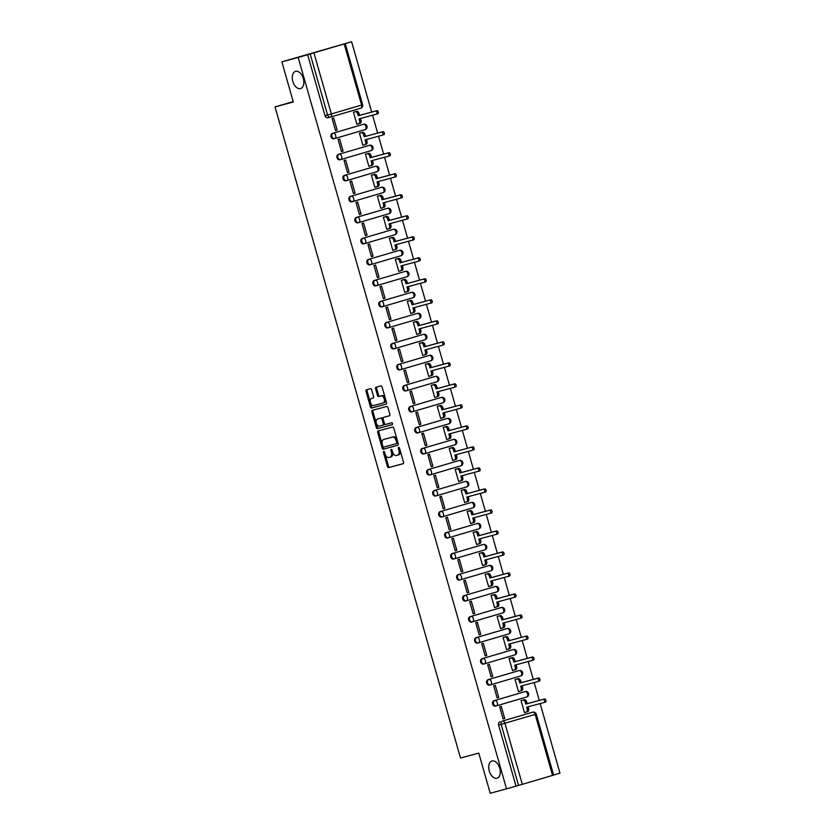 <?xml version="1.0" encoding="UTF-8"?>
<svg xmlns="http://www.w3.org/2000/svg" width="835" height="835" viewBox="0 0 835 835"><rect width="100%" height="100%" fill="white"/><g stroke="black" fill="none" stroke-linecap="round" stroke-linejoin="round"><path stroke-width="1.25" d="M383.714 451.38A0.96 0.585 -106.4 0 0 383.422 452.455L387.419 466.504A1.378 0.835 -106.4 0 0 388.599 467.61L403.086 463.717A1.378 0.835 -106.4 0 0 403.096 463.707A1.378 0.835 -106.4 0 0 403.514 462.173L399.506 448.124A0.96 0.585 -106.4 0 0 398.378 448.426L398.9 450.253A4.394 2.662 -106.4 0 1 397.564 455.158A4.394 2.662 -106.4 0 1 397.533 455.169L396.322 455.492A4.394 2.662 -106.4 0 1 392.544 451.965L392.022 450.138A0.96 0.585 -106.4 0 0 390.895 450.441L391.417 452.267A4.394 2.662 -106.4 0 1 390.081 457.173A4.394 2.662 -106.4 0 1 390.049 457.183L388.839 457.507A4.394 2.662 -106.4 0 1 385.06 453.979L384.538 452.152A0.96 0.585 -106.4 0 0 383.714 451.38M384.434 451.881A0.96 0.585 -106.4 0 0 384.486 452.142L388.484 466.191A1.378 0.835 -106.4 0 0 389.663 467.297L403.232 463.644M399.401 447.852A0.96 0.585 -106.4 0 0 399.454 448.113L399.965 449.94L398.9 450.253M391.918 449.867A0.96 0.585 -106.4 0 0 391.97 450.128L392.481 451.944L391.417 452.267M300.517 88.593A8.966 5.428 -106.4 0 0 300.59 88.573A8.966 5.428 -106.4 0 0 303.293 78.5A8.966 5.428 -106.4 0 0 295.611 71.351A8.966 5.428 -106.4 0 0 295.538 71.372A8.966 5.428 -106.4 0 0 292.834 81.444A8.966 5.428 -106.4 0 0 300.517 88.593M496.971 778.23A8.966 5.428 -106.4 0 0 497.044 778.21A8.966 5.428 -106.4 0 0 499.748 768.137A8.966 5.428 -106.4 0 0 492.055 760.998A8.966 5.428 -106.4 0 0 491.982 761.019A8.966 5.428 -106.4 0 0 489.289 771.091A8.966 5.428 -106.4 0 0 496.971 778.23M371.679 389.82A1.378 0.835 -106.4 0 0 370.5 388.713L366.44 389.809A1.378 0.835 -106.4 0 0 366.429 389.809A1.378 0.835 -106.4 0 0 366.012 391.344L370.448 406.948A1.378 0.835 -106.4 0 0 371.638 408.054L386.114 404.15A1.378 0.835 -106.4 0 0 386.125 404.15A1.378 0.835 -106.4 0 0 386.542 402.616L382.096 387.012A1.378 0.835 -106.4 0 0 380.917 385.906L376.011 387.231A1.378 0.835 -106.4 0 0 376 387.231A1.378 0.835 -106.4 0 0 375.583 388.766L377.483 395.446A1.378 0.835 -106.4 0 0 378.662 396.552L381.104 395.894A3.674 2.234 -106.4 0 1 384.257 398.827A3.674 2.234 -106.4 0 1 383.14 402.961A3.674 2.234 -106.4 0 1 383.119 402.971L373.579 405.539A3.674 2.234 -106.4 0 1 370.427 402.606A3.674 2.234 -106.4 0 1 371.533 398.472A3.674 2.234 -106.4 0 1 371.565 398.462L373.151 398.034A1.378 0.835 -106.4 0 0 373.161 398.034A1.378 0.835 -106.4 0 0 373.579 396.489L371.679 389.82M506.532 788.856L490.218 793.25L478.779 753.107L460.502 758.034L275.028 106.911L293.304 101.995L281.875 61.853L298.189 57.469L506.532 788.856L518.525 785.391L501.146 724.373A2.797 2.223 -105.1 0 1 502.513 721.054L532.772 712.161A2.797 2.223 -105.1 0 1 532.803 712.151L502.513 721.054A2.797 1.701 -106.4 0 1 504.924 723.308L522.303 784.326L518.525 785.391M378.151 430.923A1.378 0.835 -106.4 0 0 378.14 430.923A1.378 0.835 -106.4 0 0 377.723 432.457L382.169 448.061A1.378 0.835 -106.4 0 0 383.348 449.167L397.825 445.274A1.378 0.835 -106.4 0 0 397.836 445.264A1.378 0.835 -106.4 0 0 398.253 443.729L393.817 428.136A1.378 0.835 -106.4 0 0 392.627 427.029L378.151 430.923M373.214 410.121A1.378 0.835 -106.4 0 0 372.932 411.592L377.378 427.186L376.303 427.499L371.867 411.905A1.378 0.835 -106.4 0 1 372.285 410.371A1.378 0.835 -106.4 0 0 372.285 410.371L386.772 406.468A1.378 0.835 -106.4 0 1 387.951 407.574L389.861 414.243A1.378 0.835 -106.4 0 1 389.444 415.788A1.378 0.835 -106.4 0 0 389.444 415.788L383.557 417.364A1.378 0.835 -106.4 0 0 383.547 417.375A1.378 0.835 -106.4 0 0 383.129 418.909L384.392 423.335A1.378 0.835 -106.4 0 0 385.572 424.441L391.688 422.792A0.96 0.585 -106.4 0 1 392.22 424.639L392.21 424.65A0.96 0.585 -106.4 0 0 392.22 424.639M392.21 424.65L377.493 428.605A1.378 0.835 -106.4 0 1 376.303 427.499M281.875 61.853L351.629 41.75L371.669 112.078M553.584 775.026L559.972 773.147L540.151 703.561M539.264 700.429L534.17 682.539M533.273 679.419L528.179 661.529M527.292 658.397L522.199 640.518M521.301 637.387L516.207 619.507M515.32 616.376L510.227 598.497M509.329 595.365L504.236 577.486M503.348 574.355L498.255 556.465M497.357 553.344L492.264 535.454M491.377 532.323L486.283 514.443M485.385 511.312L480.292 493.433M479.405 490.302L474.311 472.422M473.414 469.291L468.32 451.411M467.433 448.28L462.339 430.39M461.452 427.269L456.348 409.38M455.461 406.248L450.368 388.369M449.48 385.238L444.387 367.358M443.489 364.227L438.396 346.348M437.509 343.216L432.415 325.337M431.518 322.206L426.424 304.316M425.537 301.195L420.443 283.305M419.546 280.174L414.452 262.294M413.565 259.163L408.472 241.284M407.574 238.152L402.48 220.273M401.593 217.142L396.5 199.262M395.602 196.131L390.509 178.241M389.621 175.12L384.528 157.23M383.63 154.099L378.537 136.22M377.65 133.089L372.556 115.209M298.189 57.469L351.629 41.75M552.561 775.433L535.172 714.416L536.227 714.082L553.615 775.099L522.303 784.326M522.658 700.106L521.04 700.513L524.495 712.631L526.092 712.161L524.484 712.599M504.716 718.444L501.261 706.327L499.664 706.796L503.108 718.914L504.716 718.444L503.098 718.883M498.735 697.434L495.28 685.316L493.673 685.785L497.128 697.903L498.735 697.434L497.117 697.872M516.677 679.095L515.049 679.502L518.504 691.62L520.111 691.15L518.493 691.589M491.137 676.893L492.744 676.423L491.126 676.861L487.692 664.775L489.289 664.295L492.744 676.423M510.686 658.084L509.068 658.481L512.523 670.609L514.12 670.14L512.513 670.568M486.763 655.412L483.308 643.284L481.701 643.754L485.156 655.882L486.763 655.412L485.145 655.84M506.532 649.599L508.139 649.129L506.521 649.557L503.077 637.47L504.705 637.074M480.772 634.402L477.317 622.273L475.72 622.743L479.175 634.871L480.772 634.402L479.165 634.83M498.714 616.063L497.096 616.46L500.551 628.588L502.148 628.108L500.541 628.546M474.791 613.381L471.337 601.263L469.729 601.732L473.184 613.861L474.791 613.381L473.174 613.819M492.733 595.042L491.105 595.449L494.56 607.567L496.167 607.097L494.55 607.536L496.376 607.014A2.797 1.701 -106.4 0 0 496.397 607.003A2.797 1.701 -106.4 0 0 497.242 603.872L496.741 602.118L514.078 597.453A1.607 0.981 -106.4 0 0 514.099 597.453A1.607 0.981 -106.4 0 0 514.579 595.647A1.607 0.981 -106.4 0 0 513.201 594.353L495.865 599.029L495.364 597.275A2.797 1.701 -106.4 0 0 492.953 595.021L491.126 595.512M468.8 592.37L465.345 580.252L463.749 580.722L467.203 592.84L468.8 592.37L467.193 592.808M488.579 586.556L490.176 586.087L488.569 586.525L485.125 574.438L486.753 574.031M462.82 571.359L459.365 559.241L457.757 559.711L461.212 571.829L462.82 571.359L461.202 571.798M480.762 553.02L479.144 553.428L482.588 565.546L484.196 565.076L482.578 565.504M456.828 550.348L453.374 538.22L451.777 538.7L455.232 550.818L456.828 550.348L455.221 550.787M474.781 532.01L473.153 532.406L476.608 544.535L478.413 543.971A2.797 1.701 -106.4 0 0 478.434 543.961A2.797 1.701 -106.4 0 0 479.29 540.84L478.789 539.086L496.126 534.421A1.607 0.981 -106.4 0 0 496.136 534.41A1.607 0.981 -106.4 0 0 496.627 532.605A1.607 0.981 -106.4 0 0 495.249 531.321L477.902 535.986L477.411 534.233A2.797 1.701 -106.4 0 0 475 531.978L476.388 531.571A2.797 1.701 73.6 0 1 478.799 533.826L479.3 535.579L477.902 535.986M450.848 529.338L447.393 517.209L445.786 517.679L449.24 529.808L450.848 529.338L449.23 529.766M468.79 510.999L467.172 511.396L470.616 523.524L472.224 523.054L470.606 523.482M444.857 508.327L441.412 496.199L439.805 496.668L443.26 508.797L444.857 508.327L443.249 508.755M462.809 489.988L461.181 490.385L464.636 502.513L466.441 501.95A2.797 1.701 -106.4 0 0 466.462 501.939A2.797 1.701 -106.4 0 0 467.318 498.808L466.817 497.065L484.154 492.389A1.607 0.981 -106.4 0 0 484.164 492.389A1.607 0.981 -106.4 0 0 484.655 490.583A1.607 0.981 -106.4 0 0 483.277 489.3L465.94 493.965L465.439 492.212A2.797 1.701 -106.4 0 0 463.028 489.957L461.202 490.448M438.876 487.306L435.421 475.188L433.814 475.658L437.269 487.786L438.876 487.306L437.258 487.744M456.818 468.967L455.2 469.374L458.655 481.492L460.252 481.023L458.645 481.461M432.885 466.295L429.44 454.177L427.833 454.647L431.288 466.765L432.885 466.295L431.277 466.734M450.837 447.957L449.209 448.364L452.664 460.482L454.271 460.012L452.654 460.45M425.297 445.754L426.904 445.285L425.286 445.723L421.852 433.636L423.449 433.167L426.904 445.285M444.846 426.946L443.228 427.353L446.683 439.471L448.489 438.907A2.797 1.701 -106.4 0 0 448.51 438.907A2.797 1.701 -106.4 0 0 449.355 435.776L448.865 434.023L466.201 429.357A1.607 0.981 -106.4 0 0 466.212 429.357A1.607 0.981 -106.4 0 0 466.692 427.541A1.607 0.981 -106.4 0 0 465.314 426.257L447.977 430.923L447.476 429.169A2.797 1.701 -106.4 0 0 445.076 426.925L443.249 427.416M420.923 424.274L417.469 412.146L415.861 412.626L419.316 424.744L420.923 424.274L419.306 424.712M440.692 418.46L442.299 417.991L440.682 418.418L437.237 406.332L438.866 405.935M414.932 403.263L411.478 391.135L409.881 391.605L413.325 403.733L414.932 403.263L413.315 403.691M432.874 384.925L431.257 385.321L434.711 397.45L436.308 396.98L434.701 397.408M408.952 382.253L405.497 370.124L403.889 370.594L407.344 382.722L408.952 382.253L407.334 382.68M426.894 363.914L425.265 364.31L428.72 376.439L430.536 375.875A2.797 1.701 -106.4 0 0 430.557 375.865A2.797 1.701 -106.4 0 0 431.403 372.734L430.902 370.99L448.238 366.314A1.607 0.981 -106.4 0 0 448.259 366.314A1.607 0.981 -106.4 0 0 448.739 364.509A1.607 0.981 -106.4 0 0 447.362 363.225L430.025 367.891L429.524 366.137A2.797 1.701 -106.4 0 0 427.113 363.883L425.286 364.373M402.961 361.231L399.506 349.113L397.909 349.583L401.364 361.712L402.961 361.231L401.343 361.67M422.74 355.418L424.337 354.948L422.729 355.386L419.285 343.3L420.903 342.893M395.373 340.69L396.98 340.221L395.362 340.659L391.918 328.572L393.525 328.103L396.98 340.221M414.922 321.882L413.294 322.289L416.748 334.407L418.356 333.937L416.738 334.376M390.989 319.21L387.534 307.092L385.937 307.562L389.392 319.68L390.989 319.21L389.381 319.648M408.931 300.871L407.313 301.278L410.768 313.396L412.573 312.833A2.797 1.701 -106.4 0 0 412.594 312.833A2.797 1.701 -106.4 0 0 413.45 309.702L412.949 307.948L430.286 303.282A1.607 0.981 -106.4 0 0 430.296 303.282A1.607 0.981 -106.4 0 0 430.787 301.466A1.607 0.981 -106.4 0 0 429.399 300.183L412.062 304.848L411.571 303.095A2.797 1.701 -106.4 0 0 409.16 300.851L410.549 300.433A2.797 1.701 73.6 0 1 412.96 302.688L413.45 304.441L412.062 304.848M385.008 298.199L381.553 286.071L379.946 286.551L383.401 298.669L385.008 298.199L383.39 298.638M402.95 279.861L401.322 280.257L404.777 292.386L406.384 291.916L404.766 292.344M377.42 277.658L379.017 277.189L377.41 277.617L373.965 265.53L375.562 265.06L379.017 277.189M396.969 258.85L395.341 259.247L398.796 271.375L400.602 270.811A2.797 1.701 -106.4 0 0 400.623 270.801A2.797 1.701 -106.4 0 0 401.478 267.67L400.977 265.927L418.314 261.261A1.607 0.981 -106.4 0 0 418.325 261.251A1.607 0.981 -106.4 0 0 418.815 259.445A1.607 0.981 -106.4 0 0 417.427 258.161L400.09 262.827L399.6 261.073A2.797 1.701 -106.4 0 0 397.189 258.819L395.362 259.309M373.036 256.178L369.581 244.05L367.974 244.519L371.429 256.648L373.036 256.178L371.418 256.606M392.805 250.364L394.412 249.884L392.794 250.323L389.361 238.236L390.978 237.839M367.045 235.157L363.59 223.039L361.993 223.509L365.448 235.637L367.045 235.157L365.438 235.595M384.998 216.818L383.369 217.225L386.824 229.343L388.432 228.873L386.814 229.312M359.457 214.616L361.064 214.146L359.447 214.585L356.002 202.498L357.61 202.028L361.064 214.146M379.007 195.807L377.389 196.215L380.833 208.332L382.44 207.863L380.823 208.301L382.649 207.769A2.797 1.701 -106.4 0 0 382.67 207.769A2.797 1.701 -106.4 0 0 383.515 204.638L383.025 202.884L400.362 198.219A1.607 0.981 -106.4 0 0 400.372 198.219A1.607 0.981 -106.4 0 0 400.852 196.402A1.607 0.981 -106.4 0 0 399.474 195.119L382.138 199.784L381.637 198.041A2.797 1.701 -106.4 0 0 379.236 195.787L377.399 196.277M355.073 193.135L351.629 181.018L350.022 181.487L353.476 193.605L355.073 193.135L353.466 193.574M374.852 187.322L376.46 186.852L374.842 187.28L371.398 175.204L373.026 174.797M347.485 172.595L349.093 172.125L347.475 172.563L344.03 160.477L345.638 159.996L349.093 172.125M367.035 153.786L365.417 154.183L368.872 166.311L370.469 165.841L368.861 166.269M343.101 151.114L339.657 138.986L338.05 139.455L341.505 151.584L343.101 151.114L341.494 151.542M361.054 132.775L359.426 133.172L362.881 145.3L364.686 144.737A2.797 1.701 -106.4 0 0 364.718 144.726A2.797 1.701 -106.4 0 0 365.563 141.595L365.062 139.852L382.399 135.186A1.607 0.981 -106.4 0 0 382.409 135.176A1.607 0.981 -106.4 0 0 382.9 133.37A1.607 0.981 -106.4 0 0 381.522 132.087L364.185 136.752L363.684 134.999A2.797 1.701 -106.4 0 0 361.273 132.744L359.447 133.235M337.121 130.103L333.666 117.975L332.069 118.445L335.513 130.573L337.121 130.103L335.503 130.531M356.9 124.279L358.497 123.81L356.889 124.248L353.445 112.161L355.063 111.765M334.741 138.558L333.916 138.777A2.797 2.223 74.9 0 0 333.916 138.777A2.797 2.223 74.9 0 1 331.004 136.69A2.797 2.223 74.9 0 1 332.382 133.391L363.538 124.248A2.797 2.223 -105.1 0 1 363.569 124.238L362.672 124.488A2.797 2.223 74.9 0 0 362.63 124.498M340.722 159.569L339.897 159.788A2.797 2.223 74.9 0 1 339.866 159.798A2.797 2.223 74.9 0 1 336.985 157.7A2.797 2.223 74.9 0 1 338.363 154.402L369.519 145.269A2.797 2.223 -105.1 0 1 369.561 145.259L368.652 145.499A2.797 2.223 74.9 0 0 368.621 145.509M344.354 175.413L375.51 166.28A2.797 1.701 73.6 0 1 377.911 168.534A2.797 1.701 -106.4 0 1 377.065 171.655A2.797 1.701 -106.4 0 0 377.065 171.655L346.838 180.548A2.797 1.701 73.6 0 1 346.786 180.558A2.797 2.223 -105.1 0 1 346.755 180.569L345.888 180.798A2.797 2.223 74.9 0 1 345.847 180.809A2.797 2.223 74.9 0 1 342.976 178.711A2.797 2.223 74.9 0 1 344.354 175.413L375.51 166.28A2.797 2.223 -105.1 0 1 375.541 166.269L374.644 166.509A2.797 2.223 74.9 0 0 374.602 166.52M352.694 201.59L351.869 201.82A2.797 2.223 74.9 0 0 351.869 201.82A2.797 2.223 74.9 0 1 348.957 199.722A2.797 2.223 74.9 0 1 350.335 196.423L380.593 187.531A2.797 2.223 74.9 0 0 380.593 187.531L381.491 187.29A2.797 2.223 -105.1 0 1 381.532 187.28L380.624 187.52A2.797 2.223 74.9 0 1 380.666 187.51M356.326 217.444L387.471 208.301A2.797 2.223 -105.1 0 1 387.513 208.291A2.797 1.701 73.6 0 1 389.882 210.556A2.797 1.701 -106.4 0 1 389.037 213.687A2.797 2.797 0 0 0 390.937 210.232A2.797 2.797 0 0 0 387.513 208.291L357.223 217.194A2.797 1.701 73.6 0 1 359.635 219.448A2.797 1.701 73.6 0 1 358.779 222.58A2.797 1.701 73.6 0 1 358.758 222.58A2.797 2.223 -105.1 0 1 358.726 222.601A2.797 2.223 -105.1 0 1 355.846 220.492A2.797 2.223 -105.1 0 1 357.223 217.194L356.326 217.444A2.797 2.223 74.9 0 0 354.948 220.732A2.797 2.223 74.9 0 0 357.818 222.841A2.797 2.223 74.9 0 0 357.86 222.83L358.685 222.611M362.306 238.455L363.215 238.205A2.797 1.701 73.6 0 1 365.615 240.459A2.797 1.701 73.6 0 1 364.77 243.59A2.797 1.701 73.6 0 1 364.749 243.601A2.797 2.223 -105.1 0 1 364.707 243.611L363.841 243.841A2.797 2.223 74.9 0 1 363.81 243.851A2.797 2.223 74.9 0 1 360.929 241.753A2.797 2.223 74.9 0 1 362.306 238.455L393.462 229.312A2.797 2.223 -105.1 0 1 393.504 229.301L392.596 229.541A2.797 2.223 74.9 0 0 392.565 229.562M370.656 264.632L369.832 264.852A2.797 2.223 74.9 0 1 369.79 264.862A2.797 2.223 74.9 0 1 366.92 262.764A2.797 2.223 74.9 0 1 368.298 259.466L399.443 250.323A2.797 2.223 -105.1 0 1 399.485 250.312L398.587 250.563A2.797 2.223 74.9 0 0 398.587 250.563A2.797 2.223 74.9 0 0 398.545 250.573M376.637 285.643L375.813 285.862A2.797 2.223 74.9 0 0 375.813 285.862A2.797 2.223 74.9 0 1 372.901 283.775A2.797 2.223 74.9 0 1 374.278 280.477L405.434 271.344A2.797 2.223 -105.1 0 1 405.476 271.333L404.568 271.573A2.797 2.223 74.9 0 0 404.526 271.584M380.269 301.487L381.167 301.247A2.797 1.701 73.6 0 1 383.578 303.502A2.797 1.701 73.6 0 1 382.722 306.633A2.797 1.701 73.6 0 1 382.701 306.633A2.797 2.223 -105.1 0 1 382.66 306.643L381.804 306.873A2.797 2.223 74.9 0 1 381.762 306.883A2.797 2.223 74.9 0 1 378.892 304.785A2.797 2.223 74.9 0 1 380.269 301.487L411.415 292.354A2.797 2.223 -105.1 0 1 411.457 292.344L410.559 292.584A2.797 2.223 74.9 0 0 410.517 292.594M388.609 327.664L387.784 327.894A2.797 2.223 74.9 0 1 387.743 327.904A2.797 2.223 74.9 0 1 384.872 325.796A2.797 2.223 74.9 0 1 386.25 322.498L417.406 313.365A2.797 2.223 -105.1 0 1 417.448 313.355L416.54 313.595A2.797 2.223 74.9 0 0 416.54 313.595A2.797 2.223 74.9 0 0 416.498 313.605M394.6 348.686L393.776 348.905A2.797 2.223 74.9 0 0 393.776 348.905A2.797 2.223 74.9 0 1 390.863 346.817A2.797 2.223 74.9 0 1 392.241 343.519L422.489 334.616A2.797 2.223 74.9 0 0 422.489 334.616L423.387 334.376A2.797 2.223 -105.1 0 1 423.428 334.365L422.531 334.605A2.797 2.223 74.9 0 1 422.562 334.595M400.581 369.696L399.756 369.915A2.797 2.223 74.9 0 1 399.714 369.926A2.797 2.223 74.9 0 1 396.844 367.828A2.797 2.223 74.9 0 1 398.222 364.53L429.378 355.386A2.797 2.223 -105.1 0 1 429.409 355.376A2.797 1.701 73.6 0 1 431.779 357.641A2.797 1.701 -106.4 0 1 430.933 360.772L400.706 369.654A2.797 1.701 73.6 0 1 400.664 369.675A2.797 2.223 -105.1 0 1 400.623 369.686A2.797 2.223 -105.1 0 1 397.752 367.577A2.797 2.223 -105.1 0 1 399.12 364.279L428.512 355.627A2.797 2.223 74.9 0 0 428.47 355.637M406.561 390.707L405.747 390.926A2.797 2.223 74.9 0 1 405.706 390.937A2.797 2.223 74.9 0 1 402.835 388.839A2.797 2.223 74.9 0 1 404.213 385.54L435.359 376.397A2.797 2.223 -105.1 0 1 435.4 376.387L434.503 376.637A2.797 2.223 74.9 0 0 434.503 376.637A2.797 2.223 74.9 0 0 434.461 376.648M412.553 411.718L411.728 411.937A2.797 2.223 74.9 0 1 411.686 411.947A2.797 2.223 74.9 0 1 408.816 409.849A2.797 2.223 74.9 0 1 410.194 406.551L440.442 397.658A2.797 2.223 74.9 0 0 440.442 397.658L441.35 397.418A2.797 2.223 -105.1 0 1 441.381 397.408L440.483 397.648A2.797 2.223 74.9 0 1 440.525 397.637M418.533 432.728L417.719 432.947A2.797 2.223 74.9 0 1 417.677 432.958A2.797 2.223 74.9 0 1 414.807 430.86A2.797 2.223 74.9 0 1 416.174 427.562L447.33 418.429A2.797 2.223 -105.1 0 1 447.372 418.418A2.797 1.701 73.6 0 1 449.741 420.683A2.797 1.701 -106.4 0 1 448.886 423.804L418.659 432.697A2.797 1.701 73.6 0 1 418.617 432.707A2.797 2.223 -105.1 0 1 418.575 432.718A2.797 2.223 -105.1 0 1 415.705 430.62A2.797 2.223 -105.1 0 1 417.082 427.322L446.464 418.659A2.797 2.223 74.9 0 0 446.433 418.669M422.166 448.572L453.321 439.44A2.797 1.701 73.6 0 1 455.722 441.694A2.797 1.701 -106.4 0 1 454.877 444.825A2.797 1.701 -106.4 0 0 454.877 444.825L424.65 453.708A2.797 1.701 73.6 0 1 424.597 453.718A2.797 2.223 -105.1 0 1 424.566 453.729L423.7 453.969A2.797 2.223 74.9 0 1 423.658 453.979A2.797 2.223 74.9 0 1 420.788 451.871A2.797 2.223 74.9 0 1 422.166 448.572L453.321 439.44A2.797 2.223 -105.1 0 1 453.353 439.429L452.455 439.669A2.797 2.223 74.9 0 0 452.413 439.68M430.505 474.76L429.681 474.979A2.797 2.223 74.9 0 1 429.649 474.99A2.797 2.223 74.9 0 1 426.768 472.892A2.797 2.223 74.9 0 1 428.146 469.594L459.302 460.45A2.797 2.223 -105.1 0 1 459.344 460.44L458.436 460.68A2.797 2.223 74.9 0 0 458.405 460.69M436.496 495.771L435.672 495.99A2.797 2.223 74.9 0 1 435.63 496A2.797 2.223 74.9 0 1 432.76 493.902A2.797 2.223 74.9 0 1 434.137 490.604L465.293 481.461A2.797 2.223 -105.1 0 1 465.325 481.451L464.427 481.701A2.797 2.223 74.9 0 0 464.385 481.711M440.118 511.615L471.274 502.472A2.797 1.701 73.6 0 1 473.685 504.726A2.797 1.701 -106.4 0 1 472.829 507.857A2.797 1.701 -106.4 0 1 472.808 507.868L442.602 516.75A2.797 1.701 73.6 0 1 442.56 516.761A2.797 2.223 -105.1 0 1 442.519 516.771L441.652 517.001A2.797 2.223 74.9 0 1 441.621 517.011A2.797 2.223 74.9 0 1 438.74 514.913A2.797 2.223 74.9 0 1 440.118 511.615L471.274 502.472A2.797 2.223 -105.1 0 1 471.316 502.461L470.408 502.712A2.797 2.223 74.9 0 0 470.376 502.722M448.468 537.792L447.643 538.011A2.797 2.223 74.9 0 1 447.602 538.022A2.797 2.223 74.9 0 1 444.731 535.924A2.797 2.223 74.9 0 1 446.109 532.626L477.255 523.493A2.797 2.223 -105.1 0 1 477.296 523.482L476.399 523.722A2.797 2.223 74.9 0 0 476.399 523.722A2.797 2.223 74.9 0 0 476.357 523.733M454.449 558.803L453.624 559.022A2.797 2.223 74.9 0 0 453.624 559.022A2.797 2.223 74.9 0 1 450.712 556.935A2.797 2.223 74.9 0 1 452.09 553.636L482.348 544.744A2.797 2.223 74.9 0 0 482.348 544.744L483.246 544.503A2.797 2.223 -105.1 0 1 483.288 544.493L482.38 544.733A2.797 2.223 74.9 0 1 482.421 544.723M458.081 574.647L489.226 565.514A2.797 1.701 73.6 0 1 491.638 567.769A2.797 1.701 -106.4 0 1 490.792 570.9A2.797 1.701 -106.4 0 0 490.792 570.9L460.565 579.782A2.797 1.701 73.6 0 1 460.513 579.793A2.797 2.223 -105.1 0 1 460.471 579.803L459.615 580.043A2.797 2.223 74.9 0 1 459.574 580.054A2.797 2.223 74.9 0 1 456.703 577.945A2.797 2.223 74.9 0 1 458.081 574.647L489.226 565.514A2.797 2.223 -105.1 0 1 489.268 565.504L488.371 565.744A2.797 2.223 74.9 0 0 488.329 565.754M466.421 600.835L465.596 601.054A2.797 2.223 74.9 0 1 465.565 601.064A2.797 2.223 74.9 0 1 462.684 598.966A2.797 2.223 74.9 0 1 464.062 595.668L495.218 586.525A2.797 2.223 -105.1 0 1 495.259 586.514L494.351 586.754A2.797 2.223 74.9 0 0 494.351 586.754A2.797 2.223 74.9 0 0 494.31 586.765M472.412 621.845L471.587 622.065A2.797 2.223 74.9 0 0 471.587 622.065A2.797 2.223 74.9 0 1 468.675 619.977A2.797 2.223 74.9 0 1 470.053 616.679L500.301 607.786A2.797 2.223 74.9 0 0 500.301 607.786L501.198 607.536A2.797 2.223 -105.1 0 1 501.24 607.525L500.342 607.776A2.797 2.223 74.9 0 1 500.374 607.765M478.392 642.856L477.568 643.075A2.797 2.223 74.9 0 1 477.526 643.086A2.797 2.223 74.9 0 1 474.656 640.988A2.797 2.223 74.9 0 1 476.033 637.69L507.189 628.557A2.797 2.223 -105.1 0 1 507.231 628.536A2.797 1.701 73.6 0 1 509.59 630.801A2.797 1.701 -106.4 0 1 508.745 633.932L478.518 642.825A2.797 1.701 73.6 0 1 478.476 642.835A2.797 2.223 -105.1 0 1 478.434 642.846A2.797 2.223 -105.1 0 1 475.564 640.748A2.797 2.223 -105.1 0 1 476.942 637.449L506.323 628.786A2.797 2.223 74.9 0 0 506.281 628.797M482.025 658.7L482.922 658.46A2.797 1.701 73.6 0 1 485.333 660.715A2.797 1.701 73.6 0 1 484.477 663.835A2.797 2.223 -105.1 0 1 484.415 663.856L483.559 664.086A2.797 2.223 74.9 0 1 483.517 664.096A2.797 2.223 74.9 0 1 480.647 661.998A2.797 2.223 74.9 0 1 482.025 658.7L513.17 649.567A2.797 2.223 -105.1 0 1 513.212 649.557L512.314 649.797A2.797 2.223 74.9 0 0 512.314 649.797A2.797 2.223 74.9 0 0 512.273 649.807M490.364 684.877L489.54 685.097A2.797 2.223 74.9 0 0 489.54 685.097A2.797 2.223 74.9 0 1 486.628 683.009A2.797 2.223 74.9 0 1 488.005 679.711L518.253 670.818A2.797 2.223 74.9 0 0 518.253 670.818L519.161 670.578A2.797 2.223 -105.1 0 1 519.193 670.568L518.295 670.808A2.797 2.223 74.9 0 1 518.337 670.797M496.345 705.888L495.531 706.118A2.797 2.223 74.9 0 1 495.489 706.128A2.797 2.223 74.9 0 1 492.619 704.02A2.797 2.223 74.9 0 1 493.996 700.722L525.142 691.589A2.797 2.223 -105.1 0 1 525.184 691.578A2.797 1.701 73.6 0 1 527.553 693.843A2.797 1.701 -106.4 0 1 526.697 696.974L496.47 705.857M275.028 106.911L293.189 101.578M307.645 54.682L325.024 115.7A2.797 2.223 74.9 0 0 327.894 117.777A2.797 2.223 74.9 0 0 327.936 117.766L330.389 117.098M515.988 786.079L498.61 725.062A2.797 2.223 -105.1 0 1 499.977 721.743M391.156 456.86L391.114 456.87A4.394 2.662 -106.4 0 0 391.156 456.86A4.394 2.662 -106.4 0 0 392.481 451.944M397.606 455.148L398.598 454.856A4.394 2.662 -106.4 0 0 398.639 454.845A4.394 2.662 -106.4 0 0 399.965 449.94M379.069 430.672A1.378 0.835 -106.4 0 0 378.787 432.144L383.234 447.748A1.378 0.835 -106.4 0 0 384.413 448.854L397.971 445.201M382.879 446.308A0.96 0.585 -106.4 0 0 383.703 447.08L396.416 443.656A0.96 0.585 -106.4 0 0 396.719 442.581L396.166 440.661A4.394 2.662 -106.4 0 0 392.387 437.123L383.703 439.461A4.394 2.662 -106.4 0 0 383.662 439.471A4.394 2.662 -106.4 0 0 382.326 444.387L382.879 446.308M397.491 443.343L397.481 443.343A0.96 0.585 -106.4 0 0 397.784 442.268L396.719 442.581M384.695 439.168A4.394 2.662 -106.4 0 1 384.737 439.158A4.394 2.662 -106.4 0 1 384.768 439.147L393.462 436.809A4.394 2.662 -106.4 0 1 397.241 440.348L397.784 442.268M389.58 415.726L384.622 417.051A1.378 0.835 -106.4 0 0 384.611 417.062A1.378 0.835 -106.4 0 0 384.601 417.062L383.547 417.375M392.335 424.587L377.493 428.605M377.462 419.013A3.674 2.234 -106.4 0 0 377.43 419.013A3.674 2.234 -106.4 0 0 376.324 423.147A3.674 2.234 -106.4 0 0 379.476 426.08L382.837 425.182A1.378 0.835 -106.4 0 0 382.847 425.172A1.378 0.835 -106.4 0 0 383.265 423.637L382.002 419.212A1.378 0.835 -106.4 0 0 380.823 418.105L378.526 418.69A3.674 2.234 -106.4 0 0 378.505 418.7A3.674 2.234 -106.4 0 0 378.474 418.711M383.912 424.858L383.902 424.858A1.378 0.835 -106.4 0 0 383.912 424.858A1.378 0.835 -106.4 0 0 384.33 423.324L383.265 423.637M377.43 419.013L381.887 417.792A1.378 0.835 -106.4 0 1 383.067 418.899L384.33 423.324M377.378 427.186A1.378 0.835 -106.4 0 0 378.558 428.292M372.577 398.159A3.674 2.234 -106.4 0 1 372.608 398.159A3.674 2.234 -106.4 0 0 372.608 398.159L373.297 397.971M384.215 402.647L384.183 402.658A3.674 2.234 -106.4 0 0 384.215 402.647A3.674 2.234 -106.4 0 0 385.321 398.514A3.674 2.234 -106.4 0 0 382.169 395.581L381.104 395.894M376.929 386.981A1.378 0.835 -106.4 0 0 376.648 388.452L378.558 395.132A1.378 0.835 -106.4 0 0 379.737 396.239L382.169 395.581M367.358 389.559A1.378 0.835 -106.4 0 0 367.076 391.03L371.523 406.635A1.378 0.835 -106.4 0 0 372.702 407.741L386.261 404.088M527.177 703.675L525.789 704.082L525.288 702.339A2.797 1.701 -106.4 0 0 522.887 700.085L524.276 699.678A2.797 1.701 73.6 0 1 526.687 701.922L527.177 703.675L544.514 699.01A1.607 0.981 73.6 0 1 545.902 700.294A1.607 0.981 73.6 0 1 545.412 702.11A1.607 0.981 73.6 0 1 545.401 702.11L544.034 702.506M524.474 712.568L526.3 712.067A2.797 1.701 -106.4 0 0 526.321 712.067A2.797 1.701 -106.4 0 0 527.177 708.936L526.676 707.182L544.013 702.517A1.607 0.981 -106.4 0 0 544.023 702.517A1.607 0.981 -106.4 0 0 544.514 700.701A1.607 0.981 -106.4 0 0 543.126 699.417L525.789 704.082M528.075 706.807L528.565 708.529A2.797 1.701 73.6 0 1 527.71 711.66A2.797 1.701 73.6 0 1 527.689 711.66L526.342 712.057M515.059 679.533L518.284 678.667A2.797 1.701 73.6 0 1 520.696 680.911L521.197 682.665L519.808 683.072L519.307 681.318A2.797 1.701 -106.4 0 0 516.896 679.074L515.07 679.565M518.483 691.547L520.32 691.056A2.797 1.701 -106.4 0 0 520.341 691.056A2.797 1.701 -106.4 0 0 521.186 687.925L520.685 686.172L538.022 681.506A1.607 0.981 -106.4 0 0 538.043 681.506A1.607 0.981 -106.4 0 0 538.523 679.69A1.607 0.981 -106.4 0 0 537.145 678.406L519.808 683.072M521.197 682.665L538.533 677.999A1.607 0.981 73.6 0 1 539.911 679.283A1.607 0.981 73.6 0 1 539.431 681.089A1.607 0.981 73.6 0 1 539.41 681.099L539.431 681.089M522.084 685.796L522.574 687.518A2.797 1.701 73.6 0 1 521.729 690.639A2.797 1.701 73.6 0 1 521.708 690.649L521.729 690.639M509.079 658.523L512.304 657.646A2.797 1.701 73.6 0 1 514.715 659.9L515.205 661.654L513.817 662.061L513.316 660.308A2.797 1.701 -106.4 0 0 510.916 658.053L509.089 658.554M512.502 670.536L514.329 670.046A2.797 1.701 -106.4 0 0 514.35 670.035A2.797 1.701 -106.4 0 0 515.205 666.914L514.704 665.161L532.041 660.495A1.607 0.981 -106.4 0 0 532.052 660.485A1.607 0.981 -106.4 0 0 532.542 658.679A1.607 0.981 -106.4 0 0 531.154 657.395L513.817 662.061M515.205 661.654L532.542 656.988A1.607 0.981 73.6 0 1 533.93 658.272A1.607 0.981 73.6 0 1 533.44 660.078A1.607 0.981 73.6 0 1 533.429 660.088L532.062 660.485L533.44 660.078M516.103 664.785L516.594 666.507A2.797 1.701 73.6 0 1 515.738 669.628A2.797 1.701 73.6 0 1 515.717 669.639L515.738 669.628M509.225 640.643L507.837 641.05L507.336 639.297A2.797 1.701 -106.4 0 0 504.924 637.042L506.323 636.635A2.797 1.701 73.6 0 1 508.724 638.89L509.225 640.643L526.561 635.978A1.607 0.981 73.6 0 1 527.939 637.262A1.607 0.981 73.6 0 1 527.459 639.067A1.607 0.981 73.6 0 1 527.449 639.067L526.081 639.474M506.511 649.526L508.348 649.035A2.797 1.701 -106.4 0 0 508.369 649.025A2.797 1.701 -106.4 0 0 509.214 645.893L508.713 644.15L526.05 639.485A1.607 0.981 -106.4 0 0 526.071 639.474A1.607 0.981 -106.4 0 0 526.551 637.669A1.607 0.981 -106.4 0 0 525.173 636.385L507.837 641.05M510.112 643.775L510.602 645.486A2.797 1.701 73.6 0 1 509.757 648.618A2.797 1.701 73.6 0 1 509.736 648.628L508.39 649.025M497.107 616.491L500.332 615.625A2.797 1.701 73.6 0 1 502.743 617.879L503.234 619.633L501.845 620.04L501.355 618.286A2.797 1.701 -106.4 0 0 498.944 616.032L497.117 616.522M500.53 628.515L502.357 628.024A2.797 1.701 -106.4 0 0 502.378 628.014A2.797 1.701 -106.4 0 0 503.234 624.883L502.733 623.14L520.069 618.464A1.607 0.981 -106.4 0 0 520.08 618.464A1.607 0.981 -106.4 0 0 520.57 616.658A1.607 0.981 -106.4 0 0 519.182 615.374L501.845 620.04M503.234 619.633L520.581 614.957A1.607 0.981 73.6 0 1 521.958 616.251A1.607 0.981 73.6 0 1 521.468 618.057A1.607 0.981 73.6 0 1 521.457 618.057L521.468 618.057M504.131 622.753L504.622 624.476A2.797 1.701 73.6 0 1 503.766 627.607A2.797 1.701 73.6 0 1 503.745 627.617L502.399 628.003M491.116 595.48L494.351 594.614A2.797 1.701 73.6 0 1 496.752 596.868L497.253 598.611L495.865 599.029M497.253 598.611L514.59 593.946A1.607 0.981 73.6 0 1 515.967 595.23A1.607 0.981 73.6 0 1 515.487 597.046A1.607 0.981 73.6 0 1 515.477 597.046L515.487 597.046M498.14 601.743L498.631 603.465A2.797 1.701 73.6 0 1 497.785 606.596A2.797 1.701 73.6 0 1 497.764 606.596L497.785 606.596M491.272 577.601L489.874 578.008L489.383 576.265A2.797 1.701 -106.4 0 0 486.972 574.01L488.36 573.603A2.797 1.701 73.6 0 1 490.771 575.847L491.272 577.601L508.609 572.935A1.607 0.981 73.6 0 1 509.987 574.219A1.607 0.981 73.6 0 1 509.496 576.035A1.607 0.981 73.6 0 1 509.486 576.035L508.118 576.432M488.558 586.494L490.385 585.993A2.797 1.701 -106.4 0 0 490.406 585.993A2.797 1.701 -106.4 0 0 491.262 582.861L490.761 581.108L508.097 576.442A1.607 0.981 -106.4 0 0 508.108 576.442A1.607 0.981 -106.4 0 0 508.598 574.626A1.607 0.981 -106.4 0 0 507.21 573.342L489.874 578.008M492.159 580.732L492.65 582.454A2.797 1.701 73.6 0 1 491.794 585.585A2.797 1.701 73.6 0 1 491.773 585.585L490.437 585.982M479.144 553.459L482.38 552.582A2.797 1.701 73.6 0 1 484.78 554.837L485.281 556.59L483.893 556.997L483.392 555.244A2.797 1.701 -106.4 0 0 480.991 553L479.154 553.49M482.567 565.472L484.404 564.982A2.797 1.701 -106.4 0 0 484.425 564.982A2.797 1.701 -106.4 0 0 485.271 561.851L484.77 560.097L502.117 555.432A1.607 0.981 -106.4 0 0 502.127 555.432A1.607 0.981 -106.4 0 0 502.607 553.615A1.607 0.981 -106.4 0 0 501.23 552.332L483.893 556.997M485.281 556.59L502.618 551.925A1.607 0.981 73.6 0 1 503.996 553.208A1.607 0.981 73.6 0 1 503.515 555.014A1.607 0.981 73.6 0 1 503.505 555.024L502.138 555.421L503.515 555.014M486.168 559.721L486.659 561.444A2.797 1.701 73.6 0 1 485.813 564.564A2.797 1.701 73.6 0 1 485.793 564.575L484.446 564.971M479.3 535.579L496.637 530.914A1.607 0.981 73.6 0 1 498.015 532.198A1.607 0.981 73.6 0 1 497.524 534.003A1.607 0.981 73.6 0 1 497.514 534.014L496.157 534.41L497.524 534.003M480.188 538.711L480.678 540.422A2.797 1.701 73.6 0 1 479.833 543.554A2.797 1.701 73.6 0 1 479.801 543.564L479.833 543.554M473.309 514.569L471.921 514.976L471.42 513.222A2.797 1.701 -106.4 0 0 469.019 510.968L470.408 510.561A2.797 1.701 73.6 0 1 472.808 512.815L473.309 514.569L490.646 509.903A1.607 0.981 73.6 0 1 492.024 511.187A1.607 0.981 73.6 0 1 491.544 512.993A1.607 0.981 73.6 0 1 491.533 512.993L490.166 513.4A1.607 0.981 -106.4 0 0 490.155 513.4A1.607 0.981 -106.4 0 0 490.636 511.594A1.607 0.981 -106.4 0 0 489.258 510.31L471.921 514.976M470.606 523.451L472.433 522.961A2.797 1.701 -106.4 0 0 472.453 522.95A2.797 1.701 -106.4 0 0 473.299 519.819L472.808 518.076L491.544 512.993M474.207 517.7L474.687 519.412A2.797 1.701 73.6 0 1 473.842 522.543A2.797 1.701 73.6 0 1 473.821 522.553L473.842 522.543M461.191 490.416L464.417 489.55A2.797 1.701 73.6 0 1 466.828 491.805L467.329 493.558L465.94 493.965M467.329 493.558L484.665 488.882A1.607 0.981 73.6 0 1 486.043 490.176A1.607 0.981 73.6 0 1 485.563 491.982A1.607 0.981 73.6 0 1 485.542 491.982L484.185 492.389M468.216 496.679L468.706 498.401A2.797 1.701 73.6 0 1 467.861 501.532A2.797 1.701 73.6 0 1 467.83 501.543L466.494 501.929M461.337 472.537L459.949 472.954L459.448 471.201A2.797 1.701 -106.4 0 0 457.048 468.946L458.436 468.539A2.797 1.701 73.6 0 1 460.836 470.794L461.337 472.537L478.674 467.871A1.607 0.981 73.6 0 1 480.062 469.155A1.607 0.981 73.6 0 1 479.572 470.971A1.607 0.981 73.6 0 1 479.561 470.971L478.194 471.378A1.607 0.981 -106.4 0 0 478.184 471.378A1.607 0.981 -106.4 0 0 478.664 469.573A1.607 0.981 -106.4 0 0 477.286 468.278L459.949 472.954M458.634 481.43L460.461 480.939A2.797 1.701 -106.4 0 0 460.482 480.929A2.797 1.701 -106.4 0 0 461.327 477.797L460.836 476.044L479.572 470.971M462.235 475.668L462.726 477.39A2.797 1.701 73.6 0 1 461.87 480.522A2.797 1.701 73.6 0 1 461.849 480.522L461.87 480.522M449.22 448.395L452.445 447.529A2.797 1.701 73.6 0 1 454.856 449.773L455.357 451.526L453.969 451.933L453.468 450.19A2.797 1.701 -106.4 0 0 451.057 447.936L449.23 448.426M452.643 460.419L454.47 459.918A2.797 1.701 -106.4 0 0 454.501 459.918A2.797 1.701 -106.4 0 0 455.346 456.787L454.845 455.033L472.182 450.368A1.607 0.981 -106.4 0 0 472.192 450.368A1.607 0.981 -106.4 0 0 472.683 448.552A1.607 0.981 -106.4 0 0 471.305 447.268L453.969 451.933M455.357 451.526L472.693 446.861A1.607 0.981 73.6 0 1 474.071 448.144A1.607 0.981 73.6 0 1 473.591 449.961A1.607 0.981 73.6 0 1 473.57 449.961L473.591 449.961M456.244 454.658L456.735 456.38A2.797 1.701 73.6 0 1 455.889 459.511A2.797 1.701 73.6 0 1 455.868 459.511L455.889 459.511M443.239 427.384L446.464 426.508A2.797 1.701 73.6 0 1 448.865 428.762L449.366 430.516L447.977 430.923M449.366 430.516L466.702 425.85A1.607 0.981 73.6 0 1 468.091 427.134A1.607 0.981 73.6 0 1 467.6 428.939A1.607 0.981 73.6 0 1 467.59 428.95L466.222 429.347M450.263 433.647L450.754 435.369A2.797 1.701 73.6 0 1 449.898 438.49A2.797 1.701 73.6 0 1 449.877 438.5L448.531 438.897M437.248 406.374L440.473 405.497A2.797 1.701 73.6 0 1 442.884 407.751L443.385 409.505L441.997 409.912L441.496 408.158A2.797 1.701 -106.4 0 0 439.085 405.904L437.258 406.405M440.671 418.387L442.498 417.897A2.797 1.701 -106.4 0 0 442.529 417.886A2.797 1.701 -106.4 0 0 443.375 414.765L442.874 413.012L460.21 408.346A1.607 0.981 -106.4 0 0 460.231 408.336A1.607 0.981 -106.4 0 0 460.711 406.53A1.607 0.981 -106.4 0 0 459.333 405.246L441.997 409.912M443.385 409.505L460.722 404.839A1.607 0.981 73.6 0 1 462.099 406.123A1.607 0.981 73.6 0 1 461.619 407.929A1.607 0.981 73.6 0 1 461.598 407.939L461.619 407.929M444.272 412.636L444.763 414.348A2.797 1.701 73.6 0 1 443.917 417.479A2.797 1.701 73.6 0 1 443.896 417.49L443.917 417.479M431.267 385.352L434.492 384.486A2.797 1.701 73.6 0 1 436.903 386.741L437.394 388.494L436.006 388.901L435.505 387.148A2.797 1.701 -106.4 0 0 433.104 384.893L431.277 385.384M434.691 397.377L436.517 396.886A2.797 1.701 -106.4 0 0 436.538 396.875A2.797 1.701 -106.4 0 0 437.394 393.744L436.893 392.001L454.23 387.336A1.607 0.981 -106.4 0 0 454.24 387.325A1.607 0.981 -106.4 0 0 454.731 385.519A1.607 0.981 -106.4 0 0 453.342 384.236L436.006 388.901M437.394 388.494L454.731 383.829A1.607 0.981 73.6 0 1 456.119 385.112A1.607 0.981 73.6 0 1 455.628 386.918A1.607 0.981 73.6 0 1 455.618 386.918L455.628 386.918M438.291 391.625L438.782 393.337A2.797 1.701 73.6 0 1 437.926 396.468A2.797 1.701 73.6 0 1 437.905 396.479L437.926 396.468M425.276 364.342L428.501 363.476A2.797 1.701 73.6 0 1 430.912 365.73L431.413 367.483L430.025 367.891M431.413 367.483L448.75 362.808A1.607 0.981 73.6 0 1 450.128 364.102A1.607 0.981 73.6 0 1 449.647 365.907A1.607 0.981 73.6 0 1 449.627 365.907L448.27 366.314M432.3 370.604L432.791 372.327A2.797 1.701 73.6 0 1 431.945 375.458A2.797 1.701 73.6 0 1 431.925 375.468L430.578 375.854M419.295 343.331L422.52 342.465A2.797 1.701 73.6 0 1 424.931 344.719L425.422 346.462L424.034 346.88L423.533 345.126A2.797 1.701 -106.4 0 0 421.132 342.872L419.306 343.362M422.719 355.355L424.545 354.854A2.797 1.701 -106.4 0 0 424.566 354.854A2.797 1.701 -106.4 0 0 425.422 351.723L424.921 349.969L442.258 345.304A1.607 0.981 -106.4 0 0 442.268 345.304A1.607 0.981 -106.4 0 0 442.759 343.498A1.607 0.981 -106.4 0 0 441.371 342.204L424.034 346.88M425.422 346.462L442.759 341.797A1.607 0.981 73.6 0 1 444.147 343.081A1.607 0.981 73.6 0 1 443.656 344.897A1.607 0.981 73.6 0 1 443.646 344.897L443.656 344.897M426.32 349.594L426.81 351.316A2.797 1.701 73.6 0 1 425.954 354.447A2.797 1.701 73.6 0 1 425.933 354.447L424.587 354.844M413.304 322.32L416.54 321.454A2.797 1.701 73.6 0 1 418.94 323.698L419.441 325.452L418.053 325.859L417.552 324.116A2.797 1.701 -106.4 0 0 415.141 321.861L413.315 322.352M416.728 334.334L418.565 333.843A2.797 1.701 -106.4 0 0 418.586 333.843A2.797 1.701 -106.4 0 0 419.431 330.712L418.93 328.959L436.267 324.293A1.607 0.981 -106.4 0 0 436.287 324.293A1.607 0.981 -106.4 0 0 436.768 322.477A1.607 0.981 -106.4 0 0 435.39 321.193L418.053 325.859M419.441 325.452L436.778 320.786A1.607 0.981 73.6 0 1 438.156 322.07A1.607 0.981 73.6 0 1 437.676 323.886A1.607 0.981 73.6 0 1 437.665 323.886L437.676 323.886M420.329 328.583L420.819 330.305A2.797 1.701 73.6 0 1 419.974 333.436A2.797 1.701 73.6 0 1 419.953 333.436L419.974 333.436M413.45 304.441L430.797 299.775A1.607 0.981 73.6 0 1 432.175 301.059A1.607 0.981 73.6 0 1 431.685 302.865A1.607 0.981 73.6 0 1 431.674 302.875L430.307 303.272L431.685 302.865M414.348 307.572L414.838 309.294A2.797 1.701 73.6 0 1 413.983 312.415A2.797 1.701 73.6 0 1 413.962 312.426L413.983 312.415M401.332 280.299L404.568 279.422A2.797 1.701 73.6 0 1 406.969 281.677L407.47 283.43L406.081 283.837L405.58 282.084A2.797 1.701 -106.4 0 0 403.169 279.829L401.343 280.33M404.756 292.313L406.593 291.822A2.797 1.701 -106.4 0 0 406.614 291.812A2.797 1.701 -106.4 0 0 407.459 288.691L406.958 286.937L424.295 282.272A1.607 0.981 -106.4 0 0 424.316 282.261A1.607 0.981 -106.4 0 0 424.796 280.456A1.607 0.981 -106.4 0 0 423.418 279.172L406.081 283.837M407.47 283.43L424.806 278.765A1.607 0.981 73.6 0 1 426.184 280.049A1.607 0.981 73.6 0 1 425.704 281.854A1.607 0.981 73.6 0 1 425.693 281.865L424.326 282.261L425.704 281.854M408.357 286.562L408.847 288.273A2.797 1.701 73.6 0 1 408.002 291.405A2.797 1.701 73.6 0 1 407.981 291.415L406.635 291.812M395.352 259.278L398.577 258.412A2.797 1.701 73.6 0 1 400.988 260.666L401.489 262.42L400.09 262.827M401.489 262.42L418.826 257.754A1.607 0.981 73.6 0 1 420.203 259.038A1.607 0.981 73.6 0 1 419.713 260.844A1.607 0.981 73.6 0 1 419.702 260.844L419.713 260.844M402.376 265.551L402.867 267.263A2.797 1.701 73.6 0 1 402.011 270.394A2.797 1.701 73.6 0 1 401.99 270.404L402.011 270.394M395.498 241.409L394.11 241.816L393.609 240.062A2.797 1.701 -106.4 0 0 391.208 237.808L392.596 237.401A2.797 1.701 73.6 0 1 394.997 239.655L395.498 241.409L412.834 236.733A1.607 0.981 73.6 0 1 414.212 238.027A1.607 0.981 73.6 0 1 413.732 239.833A1.607 0.981 73.6 0 1 413.722 239.833L412.354 240.24A1.607 0.981 -106.4 0 0 412.344 240.24A1.607 0.981 -106.4 0 0 412.824 238.434A1.607 0.981 -106.4 0 0 411.446 237.15L394.11 241.816M392.784 250.291L394.621 249.801A2.797 1.701 -106.4 0 0 394.642 249.79A2.797 1.701 -106.4 0 0 395.487 246.659L394.986 244.916L413.732 239.833M396.385 244.53L396.875 246.252A2.797 1.701 73.6 0 1 396.03 249.383A2.797 1.701 73.6 0 1 396.009 249.394L396.03 249.383M383.38 217.257L386.605 216.39A2.797 1.701 73.6 0 1 389.016 218.645L389.517 220.388L388.118 220.805L387.628 219.052A2.797 1.701 -106.4 0 0 385.217 216.797L383.39 217.288M386.803 229.281L388.63 228.78A2.797 1.701 -106.4 0 0 388.651 228.78A2.797 1.701 -106.4 0 0 389.507 225.648L389.006 223.895L406.342 219.229A1.607 0.981 -106.4 0 0 406.353 219.229A1.607 0.981 -106.4 0 0 406.843 217.413A1.607 0.981 -106.4 0 0 405.466 216.129L388.118 220.805M389.517 220.388L406.854 215.722A1.607 0.981 73.6 0 1 408.231 217.006A1.607 0.981 73.6 0 1 407.741 218.822A1.607 0.981 73.6 0 1 407.73 218.822L406.374 219.229M390.404 223.519L390.895 225.241A2.797 1.701 73.6 0 1 390.049 228.373A2.797 1.701 73.6 0 1 390.018 228.373L388.682 228.769M377.389 196.246L380.624 195.38A2.797 1.701 73.6 0 1 383.025 197.624L383.526 199.377L382.138 199.784M383.526 199.377L400.863 194.712A1.607 0.981 73.6 0 1 402.24 195.995A1.607 0.981 73.6 0 1 401.76 197.811A1.607 0.981 73.6 0 1 401.75 197.811L401.76 197.811M384.424 202.508L384.904 204.231A2.797 1.701 73.6 0 1 384.058 207.362A2.797 1.701 73.6 0 1 384.037 207.362L384.058 207.362M377.545 178.366L376.157 178.773L375.656 177.02A2.797 1.701 -106.4 0 0 373.245 174.776L374.633 174.358A2.797 1.701 73.6 0 1 377.044 176.613L377.545 178.366L394.882 173.701A1.607 0.981 73.6 0 1 396.26 174.985A1.607 0.981 73.6 0 1 395.78 176.79A1.607 0.981 73.6 0 1 395.759 176.801L394.402 177.197M374.832 187.249L376.658 186.758A2.797 1.701 -106.4 0 0 376.689 186.758A2.797 1.701 -106.4 0 0 377.535 183.627L377.034 181.873L394.37 177.208A1.607 0.981 -106.4 0 0 394.381 177.208A1.607 0.981 -106.4 0 0 394.871 175.392A1.607 0.981 -106.4 0 0 393.494 174.108L376.157 178.773M378.432 181.498L378.923 183.22A2.797 1.701 73.6 0 1 378.078 186.341A2.797 1.701 73.6 0 1 378.046 186.351L376.71 186.748M365.427 154.224L368.652 153.348A2.797 1.701 73.6 0 1 371.053 155.602L371.554 157.356L370.166 157.763L369.665 156.009A2.797 1.701 -106.4 0 0 367.264 153.755L365.427 154.256M368.851 166.238L370.677 165.748A2.797 1.701 -106.4 0 0 370.698 165.737A2.797 1.701 -106.4 0 0 371.544 162.616L371.053 160.863L388.39 156.197A1.607 0.981 -106.4 0 0 388.4 156.187A1.607 0.981 -106.4 0 0 388.88 154.381A1.607 0.981 -106.4 0 0 387.503 153.097L370.166 157.763M371.554 157.356L388.891 152.69A1.607 0.981 73.6 0 1 390.279 153.974A1.607 0.981 73.6 0 1 389.788 155.78A1.607 0.981 73.6 0 1 389.778 155.79L388.411 156.187M372.452 160.487L372.942 162.199A2.797 1.701 73.6 0 1 372.086 165.33A2.797 1.701 73.6 0 1 372.066 165.34L370.719 165.737M359.436 133.203L362.661 132.337A2.797 1.701 73.6 0 1 365.072 134.592L365.573 136.345L364.185 136.752M365.573 136.345L382.91 131.679A1.607 0.981 73.6 0 1 384.288 132.963A1.607 0.981 73.6 0 1 383.808 134.769A1.607 0.981 73.6 0 1 383.787 134.769L383.808 134.769M366.461 139.476L366.951 141.188A2.797 1.701 73.6 0 1 366.106 144.319A2.797 1.701 73.6 0 1 366.085 144.33L366.106 144.319M359.582 115.334L358.194 115.741L357.693 113.988A2.797 1.701 -106.4 0 0 355.292 111.733L356.681 111.326A2.797 1.701 73.6 0 1 359.081 113.581L359.582 115.334L376.919 110.658A1.607 0.981 73.6 0 1 378.307 111.953A1.607 0.981 73.6 0 1 377.817 113.758A1.607 0.981 73.6 0 1 377.806 113.758L376.439 114.165A1.607 0.981 -106.4 0 0 376.428 114.165A1.607 0.981 -106.4 0 0 376.909 112.36A1.607 0.981 -106.4 0 0 375.531 111.076L358.194 115.741M356.879 124.217L358.706 123.726A2.797 1.701 -106.4 0 0 358.726 123.716A2.797 1.701 -106.4 0 0 359.572 120.584L359.081 118.831L377.817 113.758M360.48 118.455L360.97 120.177A2.797 1.701 73.6 0 1 360.115 123.309A2.797 1.701 73.6 0 1 360.094 123.309L358.747 123.705M384.486 452.142L383.422 452.455M399.454 448.113L398.378 448.426M391.97 450.128L390.895 450.441M313.96 52.929L331.349 113.946L361.597 105.053A2.797 1.701 73.6 0 1 360.741 108.185L330.514 117.067A2.797 1.701 73.6 0 1 330.472 117.077A2.797 2.223 -105.1 0 1 330.43 117.088A2.797 2.223 -105.1 0 1 327.57 115.011L310.182 54.004M325.024 115.7L331.349 113.946A2.797 1.701 73.6 0 1 330.493 117.077L360.741 108.185A2.797 1.701 73.6 0 1 360.72 108.185A2.797 2.797 0 0 0 362.651 104.73L361.597 105.053L344.218 44.036M530.267 712.829L532.803 712.151A2.797 1.701 -106.4 0 1 535.172 714.416L498.61 725.062M332.382 133.391L363.538 124.248A2.797 1.701 73.6 0 1 365.939 126.502A2.797 1.701 -106.4 0 1 365.093 129.634A2.797 2.797 0 0 0 366.993 126.189A2.797 2.797 0 0 0 363.569 124.238M333.875 138.787L334.783 138.547A2.797 2.797 0 0 0 334.845 138.526A2.797 1.701 73.6 0 1 334.814 138.537A2.797 2.223 -105.1 0 1 334.783 138.547A2.797 2.223 -105.1 0 1 331.902 136.449A2.797 2.223 -105.1 0 1 333.28 133.151A2.797 1.701 73.6 0 1 335.691 135.395A2.797 1.701 73.6 0 1 334.845 138.526L365.093 129.634A2.797 1.701 -106.4 0 1 365.072 129.644L334.866 138.526M338.363 154.402L369.519 145.269A2.797 1.701 73.6 0 1 371.93 147.513A2.797 1.701 -106.4 0 1 371.074 150.644L340.847 159.537A2.797 1.701 73.6 0 1 340.805 159.548A2.797 2.223 -105.1 0 1 340.764 159.558A2.797 2.223 -105.1 0 1 337.893 157.46A2.797 2.223 -105.1 0 1 339.271 154.162A2.797 1.701 73.6 0 1 341.672 156.416A2.797 1.701 73.6 0 1 340.826 159.537A2.797 2.797 0 0 1 340.764 159.558L339.866 159.798M350.335 196.423L381.491 187.29A2.797 1.701 73.6 0 1 383.902 189.545A2.797 1.701 -106.4 0 1 383.046 192.676A2.797 2.797 0 0 0 384.956 189.221A2.797 2.797 0 0 0 381.532 187.28M351.838 201.83L352.735 201.579A2.797 2.797 0 0 0 352.798 201.569A2.797 1.701 73.6 0 1 352.777 201.569A2.797 2.223 -105.1 0 1 352.735 201.579A2.797 2.223 -105.1 0 1 349.865 199.481A2.797 2.223 -105.1 0 1 351.243 196.183A2.797 1.701 73.6 0 1 353.643 198.438A2.797 1.701 73.6 0 1 352.798 201.569L383.046 192.676A2.797 1.701 -106.4 0 1 383.025 192.676L352.819 201.559M358.779 222.58L389.037 213.687A2.797 1.701 -106.4 0 1 389.006 213.687L358.81 222.569A2.797 2.797 0 0 1 358.726 222.601L357.818 222.841M363.81 243.851L364.707 243.611A2.797 2.223 -105.1 0 1 361.837 241.503A2.797 2.223 -105.1 0 1 363.215 238.205L393.462 229.312A2.797 1.701 73.6 0 1 395.873 231.566A2.797 1.701 -106.4 0 1 395.018 234.698L364.791 243.58M368.298 259.466L399.443 250.323A2.797 1.701 73.6 0 1 401.854 252.577A2.797 1.701 -106.4 0 1 401.009 255.708A2.797 2.797 0 0 0 402.908 252.264A2.797 2.797 0 0 0 399.485 250.312M369.79 264.862L370.688 264.622A2.797 2.797 0 0 0 370.75 264.601A2.797 1.701 73.6 0 1 370.73 264.611A2.797 2.223 -105.1 0 1 370.688 264.622A2.797 2.223 -105.1 0 1 367.817 262.524A2.797 2.223 -105.1 0 1 369.195 259.226A2.797 1.701 73.6 0 1 371.606 261.47A2.797 1.701 73.6 0 1 370.75 264.601L401.009 255.708A2.797 1.701 -106.4 0 1 400.977 255.719L370.782 264.601M374.278 280.477L405.434 271.344A2.797 1.701 73.6 0 1 407.835 273.588A2.797 1.701 -106.4 0 1 406.989 276.719A2.797 2.797 0 0 0 408.899 273.275A2.797 2.797 0 0 0 405.476 271.333M376.742 285.612L406.989 276.719A2.797 1.701 -106.4 0 1 406.969 276.729L376.762 285.612A2.797 2.223 -105.1 0 1 376.679 285.633A2.797 2.223 -105.1 0 1 373.809 283.535A2.797 2.223 -105.1 0 1 375.186 280.236A2.797 1.701 73.6 0 1 377.587 282.491A2.797 1.701 73.6 0 1 376.742 285.612A2.797 1.701 73.6 0 1 376.721 285.622A2.797 2.797 0 0 1 376.679 285.633L375.781 285.873M381.762 306.883L382.66 306.643A2.797 2.223 -105.1 0 1 379.789 304.545A2.797 2.223 -105.1 0 1 381.167 301.247L411.415 292.354A2.797 1.701 73.6 0 1 413.826 294.609A2.797 1.701 -106.4 0 1 412.981 297.73L382.743 306.622M386.25 322.498L417.406 313.365A2.797 1.701 73.6 0 1 419.807 315.62A2.797 1.701 -106.4 0 1 418.961 318.751L388.734 327.633M392.241 343.519L423.387 334.376A2.797 1.701 73.6 0 1 425.798 336.63A2.797 1.701 -106.4 0 1 424.942 339.761A2.797 2.797 0 0 0 426.852 336.317A2.797 2.797 0 0 0 423.428 334.365M394.694 348.654L424.942 339.761A2.797 1.701 -106.4 0 1 424.921 339.761L394.715 348.644A2.797 2.223 -105.1 0 1 394.631 348.675A2.797 2.223 -105.1 0 1 391.761 346.567A2.797 2.223 -105.1 0 1 393.139 343.268A2.797 1.701 73.6 0 1 395.55 345.523A2.797 1.701 73.6 0 1 394.694 348.654A2.797 1.701 73.6 0 1 394.673 348.654A2.797 2.797 0 0 1 394.631 348.675L393.734 348.915M398.222 364.53L399.12 364.279A2.797 1.701 73.6 0 1 401.531 366.534A2.797 1.701 73.6 0 1 400.685 369.665A2.797 2.797 0 0 1 400.623 369.686L399.714 369.926M404.213 385.54L435.359 376.397A2.797 1.701 73.6 0 1 437.77 378.652A2.797 1.701 -106.4 0 1 436.914 381.783L406.687 390.676M410.194 406.551L441.35 397.418A2.797 1.701 73.6 0 1 443.75 399.662A2.797 1.701 -106.4 0 1 442.905 402.794A2.797 2.797 0 0 0 444.805 399.349A2.797 2.797 0 0 0 441.381 397.408M411.686 411.947L412.594 411.707A2.797 2.797 0 0 0 412.657 411.686A2.797 1.701 73.6 0 1 412.626 411.697A2.797 2.223 -105.1 0 1 412.594 411.707A2.797 2.223 -105.1 0 1 409.714 409.609A2.797 2.223 -105.1 0 1 411.091 406.311A2.797 1.701 73.6 0 1 413.502 408.565A2.797 1.701 73.6 0 1 412.657 411.686L442.905 402.794A2.797 1.701 -106.4 0 1 442.884 402.804L412.678 411.686M416.174 427.562L417.082 427.322A2.797 1.701 73.6 0 1 419.483 429.576A2.797 1.701 73.6 0 1 418.638 432.707A2.797 2.797 0 0 1 418.575 432.718L417.677 432.958M428.146 469.594L459.302 460.45A2.797 1.701 73.6 0 1 461.713 462.705A2.797 1.701 -106.4 0 1 460.857 465.836A2.797 2.797 0 0 0 462.767 462.392A2.797 2.797 0 0 0 459.344 460.44M429.649 474.99L430.547 474.75A2.797 2.797 0 0 0 430.609 474.729A2.797 1.701 73.6 0 1 430.589 474.739A2.797 2.223 -105.1 0 1 430.547 474.75A2.797 2.223 -105.1 0 1 427.677 472.641A2.797 2.223 -105.1 0 1 429.054 469.343A2.797 1.701 73.6 0 1 431.455 471.598A2.797 1.701 73.6 0 1 430.609 474.729L460.857 465.836A2.797 1.701 -106.4 0 1 460.836 465.836L430.63 474.718M434.137 490.604L465.293 481.461A2.797 1.701 73.6 0 1 467.694 483.715A2.797 1.701 -106.4 0 1 466.848 486.847A2.797 2.797 0 0 0 468.748 483.402A2.797 2.797 0 0 0 465.325 481.451M436.601 495.739L466.848 486.847A2.797 1.701 -106.4 0 1 466.828 486.857L436.621 495.729A2.797 1.701 73.6 0 1 436.569 495.75A2.797 2.223 -105.1 0 1 436.538 495.76A2.797 2.223 -105.1 0 1 433.657 493.652A2.797 2.223 -105.1 0 1 435.035 490.354A2.797 1.701 73.6 0 1 437.446 492.608A2.797 1.701 73.6 0 1 436.601 495.739A2.797 2.797 0 0 1 436.538 495.76L435.63 496M446.109 532.626L477.255 523.493A2.797 1.701 73.6 0 1 479.666 525.737A2.797 1.701 -106.4 0 1 478.82 528.868A2.797 2.797 0 0 0 480.72 525.424A2.797 2.797 0 0 0 477.296 523.482M447.602 538.022L448.499 537.782A2.797 2.797 0 0 0 448.562 537.761A2.797 1.701 73.6 0 1 448.541 537.771A2.797 2.223 -105.1 0 1 448.499 537.782A2.797 2.223 -105.1 0 1 445.629 535.684A2.797 2.223 -105.1 0 1 447.007 532.386A2.797 1.701 73.6 0 1 449.418 534.64A2.797 1.701 73.6 0 1 448.562 537.761L478.82 528.868A2.797 1.701 -106.4 0 1 478.789 528.879L448.593 537.761M452.09 553.636L483.246 544.503A2.797 1.701 73.6 0 1 485.646 546.758A2.797 1.701 -106.4 0 1 484.801 549.879A2.797 2.797 0 0 0 486.711 546.434A2.797 2.797 0 0 0 483.288 544.493M454.553 558.782L484.801 549.879A2.797 1.701 -106.4 0 1 484.78 549.889L454.574 558.772A2.797 2.223 -105.1 0 1 454.49 558.792A2.797 2.223 -105.1 0 1 451.62 556.694A2.797 2.223 -105.1 0 1 452.998 553.396A2.797 1.701 73.6 0 1 455.399 555.651A2.797 1.701 73.6 0 1 454.553 558.782A2.797 1.701 73.6 0 1 454.532 558.782A2.797 2.797 0 0 1 454.49 558.792L453.593 559.033M464.062 595.668L495.218 586.525A2.797 1.701 73.6 0 1 497.618 588.779A2.797 1.701 -106.4 0 1 496.773 591.911L466.546 600.793M470.053 616.679L501.198 607.536A2.797 1.701 73.6 0 1 503.609 609.79A2.797 1.701 -106.4 0 1 502.764 612.921A2.797 2.797 0 0 0 504.664 609.477A2.797 2.797 0 0 0 501.24 607.525M472.506 621.814L502.764 612.921A2.797 1.701 -106.4 0 1 502.733 612.932L472.526 621.804A2.797 2.223 -105.1 0 1 472.443 621.835A2.797 2.223 -105.1 0 1 469.573 619.727A2.797 2.223 -105.1 0 1 470.95 616.428A2.797 1.701 73.6 0 1 473.361 618.683A2.797 1.701 73.6 0 1 472.506 621.814A2.797 1.701 73.6 0 1 472.485 621.824A2.797 2.797 0 0 1 472.443 621.835L471.545 622.075M476.033 637.69L476.942 637.449A2.797 1.701 73.6 0 1 479.342 639.693A2.797 1.701 73.6 0 1 478.497 642.825A2.797 2.797 0 0 1 478.434 642.846L477.526 643.086M483.517 664.096L484.415 663.856A2.797 2.223 -105.1 0 1 481.544 661.758A2.797 2.223 -105.1 0 1 482.922 658.46L513.17 649.567A2.797 1.701 73.6 0 1 515.581 651.811A2.797 1.701 -106.4 0 1 514.725 654.943L484.498 663.835M488.005 679.711L519.161 670.578A2.797 1.701 73.6 0 1 521.562 672.833A2.797 1.701 -106.4 0 1 520.716 675.953A2.797 2.797 0 0 0 522.626 672.509A2.797 2.797 0 0 0 519.193 670.568M489.498 685.117L490.406 684.867A2.797 2.797 0 0 0 490.469 684.857A2.797 1.701 73.6 0 1 490.448 684.857A2.797 2.223 -105.1 0 1 490.406 684.867A2.797 2.223 -105.1 0 1 487.536 682.769A2.797 2.223 -105.1 0 1 488.903 679.471A2.797 1.701 73.6 0 1 491.314 681.725A2.797 1.701 73.6 0 1 490.469 684.857L520.716 675.953A2.797 1.701 -106.4 0 1 520.696 675.964L490.489 684.846M493.996 700.722L524.286 691.818M495.489 706.128L496.387 705.878A2.797 2.223 -105.1 0 1 496.387 705.878A2.797 2.223 -105.1 0 1 493.516 703.78A2.797 2.223 -105.1 0 1 494.894 700.481A2.797 1.701 73.6 0 1 497.305 702.736A2.797 1.701 73.6 0 1 496.449 705.867A2.797 1.701 73.6 0 1 496.428 705.867A2.797 2.797 0 0 0 496.449 705.867L526.697 696.974A2.797 1.701 -106.4 0 0 526.697 696.974A2.797 2.797 0 0 0 528.607 693.52A2.797 2.797 0 0 0 525.184 691.578M466.504 600.814A2.797 2.223 -105.1 0 1 466.462 600.824A2.797 2.223 -105.1 0 1 463.592 598.716A2.797 2.223 -105.1 0 1 464.97 595.418A2.797 1.701 73.6 0 1 467.37 597.672A2.797 1.701 73.6 0 1 466.525 600.803A2.797 1.701 73.6 0 1 466.504 600.814M460.471 579.803A2.797 2.223 -105.1 0 1 457.601 577.705A2.797 2.223 -105.1 0 1 458.979 574.407A2.797 1.701 73.6 0 1 461.39 576.661A2.797 1.701 73.6 0 1 460.534 579.793A2.797 2.797 0 0 1 460.471 579.803L459.574 580.054M442.519 516.771A2.797 2.223 -105.1 0 1 439.648 514.673A2.797 2.223 -105.1 0 1 441.026 511.375A2.797 1.701 73.6 0 1 443.427 513.619A2.797 1.701 73.6 0 1 442.581 516.75A2.797 2.797 0 0 1 442.519 516.771L441.621 517.011M424.566 453.729A2.797 2.223 -105.1 0 1 421.685 451.631A2.797 2.223 -105.1 0 1 423.063 448.332A2.797 1.701 73.6 0 1 425.474 450.587A2.797 1.701 73.6 0 1 424.629 453.718A2.797 2.797 0 0 1 424.566 453.729L423.658 453.979M435.4 376.387A2.797 2.797 0 0 1 438.824 378.339A2.797 2.797 0 0 1 436.914 381.783A2.797 1.701 -106.4 0 0 436.914 381.783L406.666 390.676A2.797 2.223 -105.1 0 1 406.603 390.696A2.797 2.223 -105.1 0 1 403.733 388.599A2.797 2.223 -105.1 0 1 405.111 385.3A2.797 1.701 73.6 0 1 407.522 387.544A2.797 1.701 73.6 0 1 406.666 390.676A2.797 1.701 73.6 0 1 406.645 390.686A2.797 2.797 0 0 1 406.603 390.696L405.706 390.937M417.448 313.355A2.797 2.797 0 0 1 420.871 315.296A2.797 2.797 0 0 1 418.961 318.751A2.797 1.701 -106.4 0 0 418.961 318.751L388.713 327.644A2.797 2.223 -105.1 0 1 388.651 327.654A2.797 2.223 -105.1 0 1 385.78 325.556A2.797 2.223 -105.1 0 1 387.158 322.258A2.797 1.701 73.6 0 1 389.559 324.512A2.797 1.701 73.6 0 1 388.713 327.644A2.797 1.701 73.6 0 1 388.692 327.644A2.797 2.797 0 0 1 388.651 327.654L387.743 327.904M346.755 180.569A2.797 2.223 -105.1 0 1 343.874 178.471A2.797 2.223 -105.1 0 1 345.252 175.173A2.797 1.701 73.6 0 1 347.663 177.427A2.797 1.701 73.6 0 1 346.817 180.558A2.797 2.797 0 0 1 346.755 180.569L345.847 180.809M513.212 649.557A2.797 2.797 0 0 1 516.635 651.498A2.797 2.797 0 0 1 514.725 654.943A2.797 1.701 -106.4 0 0 514.725 654.943L484.477 663.835A2.797 1.701 73.6 0 1 484.457 663.846A2.797 2.797 0 0 1 484.415 663.856M478.497 642.825L508.745 633.932A2.797 1.701 -106.4 0 0 508.745 633.932A2.797 2.797 0 0 0 510.655 630.488A2.797 2.797 0 0 0 507.231 628.536M465.565 601.064L466.462 600.824A2.797 2.797 0 0 0 466.525 600.803L496.773 591.911A2.797 1.701 -106.4 0 0 496.773 591.911A2.797 2.797 0 0 0 498.683 588.466A2.797 2.797 0 0 0 495.259 586.514M418.638 432.707L448.886 423.804A2.797 1.701 -106.4 0 0 448.886 423.804A2.797 2.797 0 0 0 450.796 420.36A2.797 2.797 0 0 0 447.372 418.418M400.685 369.665L430.933 360.772A2.797 1.701 -106.4 0 0 430.933 360.772A2.797 2.797 0 0 0 432.843 357.328A2.797 2.797 0 0 0 429.409 355.376M382.66 306.643A2.797 2.797 0 0 0 382.722 306.633L412.981 297.73A2.797 1.701 -106.4 0 0 412.981 297.73A2.797 2.797 0 0 0 414.88 294.285A2.797 2.797 0 0 0 411.457 292.344M364.707 243.611A2.797 2.797 0 0 0 364.77 243.59L395.018 234.698A2.797 1.701 -106.4 0 0 395.018 234.698A2.797 2.797 0 0 0 396.928 231.253A2.797 2.797 0 0 0 393.504 229.301M340.826 159.537L371.074 150.644A2.797 1.701 -106.4 0 0 371.074 150.644A2.797 2.797 0 0 0 372.984 147.2A2.797 2.797 0 0 0 369.561 145.259M389.663 467.297L388.599 467.61M388.484 466.191L387.419 466.504M384.413 448.854L383.348 449.167M383.234 447.748L382.169 448.061M378.787 432.144L377.723 432.457M397.241 440.348L396.166 440.661M393.462 436.809L392.387 437.123M372.932 411.592L371.867 411.905M384.622 417.051L383.557 417.364M383.067 418.899L382.002 419.212M381.887 417.792L380.823 418.105M379.737 396.239L378.662 396.552M378.558 395.132L377.483 395.446M376.648 388.452L375.583 388.766M372.702 407.741L371.638 408.054M371.523 406.635L370.448 406.948M367.076 391.03L366.012 391.344M526.687 701.922L525.288 702.339M524.276 699.678L522.887 700.085M528.565 708.529L527.177 708.936M544.514 699.01L543.126 699.417M520.696 680.911L519.307 681.318M518.284 678.667L516.896 679.074M522.574 687.518L521.186 687.925M538.533 677.999L537.145 678.406M514.715 659.9L513.316 660.308M512.304 657.646L510.916 658.053M516.594 666.507L515.205 666.914M532.542 656.988L531.154 657.395M508.724 638.89L507.336 639.297M506.323 636.635L504.924 637.042M510.602 645.486L509.214 645.893M526.561 635.978L525.173 636.385M502.743 617.879L501.355 618.286M500.332 615.625L498.944 616.032M504.622 624.476L503.234 624.883M520.581 614.957L519.182 615.374M496.752 596.868L495.364 597.275M494.351 594.614L492.953 595.021M498.631 603.465L497.242 603.872M514.59 593.946L513.201 594.353M490.771 575.847L489.383 576.265M488.36 573.603L486.972 574.01M492.65 582.454L491.262 582.861M508.609 572.935L507.21 573.342M484.78 554.837L483.392 555.244M482.38 552.582L480.991 553M486.659 561.444L485.271 561.851M502.618 551.925L501.23 552.332M478.799 533.826L477.411 534.233M476.388 531.571L475 531.978M480.678 540.422L479.29 540.84M496.637 530.914L495.249 531.321M472.808 512.815L471.42 513.222M470.408 510.561L469.019 510.968M474.687 519.412L473.299 519.819M490.646 509.903L489.258 510.31M466.828 491.805L465.439 492.212M464.417 489.55L463.028 489.957M468.706 498.401L467.318 498.808M484.665 488.882L483.277 489.3M460.836 470.794L459.448 471.201M458.436 468.539L457.048 468.946M462.726 477.39L461.327 477.797M478.674 467.871L477.286 468.278M454.856 449.773L453.468 450.19M452.445 447.529L451.057 447.936M456.735 456.38L455.346 456.787M472.693 446.861L471.305 447.268M448.865 428.762L447.476 429.169M446.464 426.508L445.076 426.925M450.754 435.369L449.355 435.776M466.702 425.85L465.314 426.257M442.884 407.751L441.496 408.158M440.473 405.497L439.085 405.904M444.763 414.348L443.375 414.765M460.722 404.839L459.333 405.246M436.903 386.741L435.505 387.148M434.492 384.486L433.104 384.893M438.782 393.337L437.394 393.744M454.731 383.829L453.342 384.236M430.912 365.73L429.524 366.137M428.501 363.476L427.113 363.883M432.791 372.327L431.403 372.734M448.75 362.808L447.362 363.225M424.931 344.719L423.533 345.126M422.52 342.465L421.132 342.872M426.81 351.316L425.422 351.723M442.759 341.797L441.371 342.204M418.94 323.698L417.552 324.116M416.54 321.454L415.141 321.861M420.819 330.305L419.431 330.712M436.778 320.786L435.39 321.193M412.96 302.688L411.571 303.095M410.549 300.433L409.16 300.851M414.838 309.294L413.45 309.702M430.797 299.775L429.399 300.183M406.969 281.677L405.58 282.084M404.568 279.422L403.169 279.829M408.847 288.273L407.459 288.691M424.806 278.765L423.418 279.172M400.988 260.666L399.6 261.073M398.577 258.412L397.189 258.819M402.867 267.263L401.478 267.67M418.826 257.754L417.427 258.161M394.997 239.655L393.609 240.062M392.596 237.401L391.208 237.808M396.875 246.252L395.487 246.659M412.834 236.733L411.446 237.15M389.016 218.645L387.628 219.052M386.605 216.39L385.217 216.797M390.895 225.241L389.507 225.648M406.854 215.722L405.466 216.129M383.025 197.624L381.637 198.041M380.624 195.38L379.236 195.787M384.904 204.231L383.515 204.638M400.863 194.712L399.474 195.119M377.044 176.613L375.656 177.02M374.633 174.358L373.245 174.776M378.923 183.22L377.535 183.627M394.882 173.701L393.494 174.108M371.053 155.602L369.665 156.009M368.652 153.348L367.264 153.755M372.942 162.199L371.544 162.616M388.891 152.69L387.503 153.097M365.072 134.592L363.684 134.999M362.661 132.337L361.273 132.744M366.951 141.188L365.563 141.595M382.91 131.679L381.522 132.087M359.081 113.581L357.693 113.988M356.681 111.326L355.292 111.733M360.97 120.177L359.572 120.584M376.919 110.658L375.531 111.076M386.615 208.531L387.513 208.291M460.534 579.793L490.792 570.9A2.797 2.797 0 0 0 492.692 567.445A2.797 2.797 0 0 0 489.268 565.504M442.581 516.75L472.829 507.857A2.797 2.797 0 0 0 474.739 504.413A2.797 2.797 0 0 0 471.316 502.461M424.629 453.718L454.877 444.825A2.797 2.797 0 0 0 456.776 441.371A2.797 2.797 0 0 0 453.353 439.429M346.817 180.558L377.065 171.655A2.797 2.797 0 0 0 378.965 168.211A2.797 2.797 0 0 0 375.541 166.269M327.894 117.777L330.43 117.088A2.797 2.797 0 0 0 330.493 117.077M362.651 104.73L345.272 43.712M536.227 714.082A2.797 2.797 0 0 0 532.803 712.151M398.639 454.845L397.564 455.158M527.71 711.66L526.321 712.067M545.412 702.11L544.023 702.517M509.757 648.618L508.369 649.025M527.459 639.067L526.071 639.474M503.766 627.607L502.378 628.014M491.794 585.585L490.406 585.993M509.496 576.035L508.108 576.442M485.813 564.564L484.425 564.982M467.861 501.532L466.462 501.939M485.563 491.982L484.164 492.389M449.898 438.49L448.51 438.907M467.6 428.939L466.212 429.357M431.945 375.458L430.557 375.865M449.647 365.907L448.259 366.314M425.954 354.447L424.566 354.854M408.002 291.405L406.614 291.812M390.049 228.373L388.651 228.78M407.741 218.822L406.353 219.229M378.078 186.341L376.689 186.758M395.78 176.79L394.381 177.208M372.086 165.33L370.698 165.737M389.788 155.78L388.4 156.187M360.115 123.309L358.726 123.716"/></g></svg>
